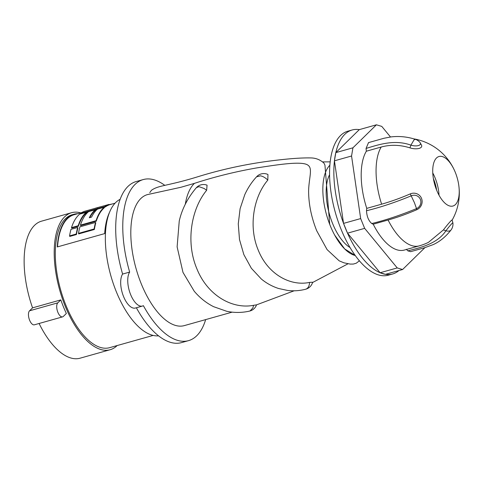 <?xml version="1.0" encoding="UTF-8"?>
<svg xmlns="http://www.w3.org/2000/svg" width="483" height="483" viewBox="0 0 483 483"><rect width="100%" height="100%" fill="white"/><g stroke="black" fill="none" stroke-linecap="round" stroke-linejoin="round"><path stroke-width="0.72" d="M39.093 323.483A71.17 32.421 74.3 0 0 80.087 358.193L110.154 349.728A71.17 32.421 74.3 0 0 117.134 345.568A71.17 32.421 74.3 0 0 117.146 345.556M62.597 316.866A7.505 3.417 -105.7 0 1 57.543 311.438A7.505 3.417 -105.7 0 1 57.797 302.853L60.81 299.901A71.17 32.421 -105.7 0 0 66.352 313.473L63.333 316.425A7.505 3.417 -105.7 0 1 62.597 316.866L34.353 324.817A7.505 3.417 -105.7 0 1 29.3 319.39A7.505 3.417 -105.7 0 1 29.548 310.804L32.56 307.852A71.17 32.421 74.3 0 1 34.547 225.332A71.17 32.421 74.3 0 1 41.526 221.166L71.587 212.707A71.17 32.421 74.3 0 0 64.613 216.867A71.17 32.421 74.3 0 0 62.247 298.283A71.17 32.421 74.3 0 0 110.154 349.728M80.691 212.87A71.17 32.421 74.3 0 0 71.587 212.707M60.81 299.901L32.56 307.852M77.739 213.697A69.051 31.455 74.3 0 0 73.971 214.241L72.166 214.748A69.051 31.455 74.3 0 0 65.398 218.787A69.051 31.455 74.3 0 0 63.098 297.776A69.051 31.455 74.3 0 0 109.581 347.682L153.159 335.419M73.971 214.241A69.051 31.455 74.3 0 0 67.197 218.28A69.051 31.455 74.3 0 0 57.272 246.946L104.684 233.597A69.051 31.455 74.3 0 1 109.575 212.218M108.929 204.442L109.116 204.907A68.55 31.226 74.3 0 0 105.385 206.899L105.197 206.446A69.051 31.455 74.3 0 1 108.929 204.442L96.956 207.817A69.051 31.455 74.3 0 1 97.083 207.768L103.628 205.939M78.403 226.219L78.204 225.742A69.051 31.455 74.3 0 1 86.336 212.254L79.635 214.144A69.051 31.455 74.3 0 0 71.502 227.626L71.701 228.109L78.403 226.219A68.55 31.226 74.3 0 1 86.517 212.707L86.336 212.254L88.558 211.632M89.796 217.628A68.55 31.226 74.3 0 1 95.453 210.19L95.272 209.743L97.494 209.121A69.051 31.455 74.3 0 0 91.541 217.139L89.307 217.767A69.051 31.455 74.3 0 1 95.272 209.743L88.57 211.626A69.051 31.455 74.3 0 0 80.438 225.108L96.075 220.707L96.274 221.19A68.55 31.226 74.3 0 1 104.388 207.678L104.207 207.225L105.385 206.899M80.438 225.108L80.637 225.591L96.274 221.19M95.562 222.434L95.761 222.923A68.55 31.226 74.3 0 0 94.348 229.503L94.131 228.978A69.051 31.455 74.3 0 1 95.562 222.434L79.924 226.835A69.051 31.455 74.3 0 0 78.494 233.38L94.131 228.978M78.494 233.38L78.711 233.905L94.348 229.503M77.691 227.463L77.89 227.952A68.55 31.226 74.3 0 0 76.477 234.533L76.26 234.007A69.051 31.455 74.3 0 1 77.691 227.463L70.989 229.347A69.051 31.455 74.3 0 0 69.558 235.897L76.26 234.007M69.558 235.897L69.775 236.422L76.477 234.533M81.893 212.532L74.104 214.724A68.55 31.226 74.3 0 0 57.549 246.867M93.841 208.692L96.461 207.944A69.051 31.455 74.3 0 0 96.328 207.992L84.356 211.361A69.051 31.455 74.3 0 0 80.625 213.359L105.197 206.446M109.013 204.653L112.406 203.941M80.806 213.812L80.625 213.359M97.276 208.227L97.083 207.768M71.502 227.626L78.204 225.742M97.506 209.109L104.207 207.225A69.051 31.455 74.3 0 0 96.075 220.707M120.14 199.31A71.17 32.421 74.3 0 0 115.757 202.468A71.17 32.421 74.3 0 0 112.436 281.015A71.17 32.421 74.3 0 0 158.569 335.83M136.369 307.762A83.662 38.109 74.3 0 0 181.481 342.622L188.545 340.636A83.662 38.109 -105.7 0 1 143.373 305.661A18.728 8.531 -105.7 0 1 142.467 306.047A18.728 8.531 -105.7 0 1 130.265 293.64A18.728 8.531 -105.7 0 1 129.667 272.08L122.604 274.066A18.728 8.531 -105.7 0 0 123.201 295.626A18.728 8.531 -105.7 0 0 135.403 308.033L142.467 306.047M129.667 272.08A83.662 38.109 -105.7 0 1 135.011 184.464A83.662 38.109 -105.7 0 1 143.216 179.573L136.152 181.56A83.662 38.109 74.3 0 0 127.947 186.45A83.662 38.109 74.3 0 0 122.604 274.066M143.216 179.573A83.662 38.109 -105.7 0 1 164.794 185.345M205.655 319.607A83.662 38.109 -105.7 0 1 196.75 335.745A83.662 38.109 -105.7 0 1 188.545 340.636M359.412 260.814L356.225 263.223L353.315 264.068L350.169 264.086L343.974 262.824L339.187 260.844L327.1 249.614L316.697 230.735C311.36 217.326 308.661 204.128 308.607 191.123C308.824 178.752 312.7 168.929 308.438 165.591C303.427 160.465 277.653 164.721 256.878 167.891C235.571 171.598 214.754 176.754 194.432 183.359L180.89 187.283L147.442 194.601A68.049 31.003 74.3 0 0 140.77 198.579A68.049 31.003 74.3 0 0 138.506 276.427A68.049 31.003 74.3 0 0 184.319 325.608L232.142 312.151M151.475 190.272L149.754 192.657M196.134 187.959L196.267 187.79C187.603 198.054 181.928 209.145 179.241 221.057L177.122 246.861L182.985 272.394L194.238 291.243C199.871 297.884 206.332 303.034 213.613 306.687L226.72 311.287C234.4 312.881 241.995 312.821 249.512 311.106L249.445 311.118M206.639 190.302L204.176 188.515L199.467 186.806L198.35 186.812L196.273 187.79A9.738 9.738 0 0 1 207.068 185.17L206.639 190.302C191.117 209.115 185.659 242.2 196.768 268.506C207.255 295.113 231.967 309.518 253.575 305.31L256.545 304.851L294.129 290.802M256.696 176.675C251.866 181.862 247.894 187.857 244.772 194.673L240.111 208.644L238.27 223.864L239.496 239.55L243.843 254.583L251.365 268.288L261.345 279.029C266.459 283.255 272.201 286.413 278.576 288.496L287.741 290.476C293.803 291.171 299.762 290.754 305.618 289.239L305.612 289.239A9.738 9.738 0 0 0 312.634 282.205L309.561 282.404C290.229 286.552 267.733 274.109 258.224 250.085C248.25 226.449 253.599 196.714 267.811 180.099C265.445 177.774 263.018 176.349 260.53 175.818L256.551 176.832M256.69 176.669A9.738 9.738 0 0 1 267.95 174.49L267.811 180.099M329.708 224.329L324.956 165.18L323.978 163.157C320.163 159.68 315.695 157.935 310.575 157.923C302.913 157.784 293.157 158.364 281.317 159.674C253.46 162.614 226.316 168.09 199.89 176.114C190.133 179.175 180.799 181.717 171.882 183.739C161.702 186.166 156.208 186.843 151.312 190.393M329.853 165.222A48.391 22.043 74.3 0 0 330.36 225.972A48.391 22.043 74.3 0 0 355.271 255.525L344.651 248.92L334.568 234.943M350.06 247.556A41.955 19.115 -105.7 0 1 329.382 214.084A41.955 19.115 -105.7 0 1 329.569 174.743M398.952 270.54A74.787 34.07 -105.7 0 1 392.649 273.97L388.368 275.177A74.787 34.07 -105.7 0 1 338.028 221.117A74.787 34.07 -105.7 0 1 340.509 135.566A74.787 34.07 -105.7 0 1 347.845 131.195L352.125 129.987A74.787 34.07 -105.7 0 1 359.292 129.631L335.812 152.628A74.787 34.07 -105.7 0 1 344.79 134.359A74.787 34.07 -105.7 0 1 352.125 129.987M392.649 273.97A74.787 34.07 -105.7 0 1 385.482 274.332A74.787 34.07 -105.7 0 1 380.115 272.744A74.787 34.07 -105.7 0 1 347.531 233.174A74.787 34.07 -105.7 0 1 343.546 223.394A74.787 34.07 -105.7 0 1 334.441 160.821A74.787 34.07 -105.7 0 1 335.812 152.628L352.934 147.81L351.558 156.003L334.441 160.821L343.546 223.394L360.662 218.576L364.653 228.356L347.531 233.174L380.115 272.744L397.231 267.926L364.653 228.356M334.441 160.821L335.812 152.628M347.531 233.174L343.546 223.394M424.913 247.652L402.599 269.514L385.482 274.332L380.115 272.744M402.599 269.514L397.231 267.926M390.487 136.973L381.775 126.395L376.414 124.807L359.292 129.631M351.558 156.003L360.662 218.576M376.414 124.807L352.934 147.81M410.689 251.655L407.857 250.864L406.366 249.288M373.214 224.203A54.941 25.025 74.3 0 0 404.392 250.049L419.256 245.865A54.941 25.025 -105.7 0 1 388.084 220.019C397.388 217.38 406.94 213.951 416.732 209.731L416.521 208.602C400.419 215.237 385.488 220.212 371.735 223.532L373.214 224.203L388.084 220.019M371.735 223.532C368.541 220.689 366.802 216.42 366.506 210.733L366.754 208.372A54.941 25.025 74.3 0 1 366.343 151.209L381.208 147.025C390.512 144.489 400.093 144.773 409.94 147.87L410.93 145.154C394.967 139.352 379.584 144.29 366.06 148.45L366.343 151.209M366.06 148.45L368.523 142.612M415.368 139.321A9.738 9.738 0 0 1 419.944 142.437A7.076 3.043 -169.7 0 1 420.228 142.847L421.442 145.021A8.754 3.761 -169.7 0 1 418.858 148.474A8.754 3.761 -169.7 0 1 409.94 147.87M420.228 142.847A7.076 3.043 -169.7 0 1 418.139 145.637A7.076 3.043 -169.7 0 1 410.93 145.154L413.967 139.943L415.362 139.327M455.234 172.196A25.72 11.719 -105.7 0 1 458.675 184.621A25.72 11.719 -105.7 0 1 455.463 204.526A25.72 11.719 -105.7 0 1 452.945 206.03A25.72 11.719 -105.7 0 1 436.717 190.338A25.72 11.719 -105.7 0 1 436.481 158.013A25.72 11.719 -105.7 0 1 439.005 156.51A25.72 11.719 -105.7 0 1 455.058 171.785A25.72 11.719 -105.7 0 1 455.234 172.196M366.506 210.733C380.266 207.412 395.197 202.437 411.293 195.802A7.076 6.883 -45.9 0 1 420.379 199.407A7.076 6.883 -45.9 0 1 416.521 208.602L414.42 202.697L410.272 193.894A8.754 8.513 -45.9 0 1 421.508 198.35A8.754 8.513 -45.9 0 1 416.732 209.731M410.586 251.685L424.696 247.713L433.173 244.621C439.729 241.693 445.694 236.803 451.062 229.95L450.814 230.234C449.776 231.182 448.139 231.375 445.894 230.826L443.418 229.92L428.433 242.369A54.941 54.941 0 0 1 419.256 245.865M443.424 229.926A8.754 0.61 -51.3 0 1 449.027 222.953A8.754 0.61 -51.3 0 1 452.076 220.031L452.885 222.832A7.076 0.489 -51.3 0 1 452.891 222.844A9.738 9.738 0 0 1 451.074 229.938M436.608 190.073A22.315 10.167 74.3 0 0 433.39 178.638M407.857 250.864C421.635 247.338 437.465 243.492 445.894 230.826A7.076 0.489 -51.3 0 1 450.422 225.193A7.076 0.489 -51.3 0 1 452.885 222.832M410.272 193.894C400.365 198.157 390.813 201.586 381.618 204.182L366.754 208.372M439.029 195.235A25.72 11.719 74.3 0 0 432.768 172.974M194.432 183.359A68.049 31.003 74.3 0 0 194.269 183.516A68.049 31.003 74.3 0 0 185.315 204.206M309.561 282.404C309.416 285.513 308.438 287.651 306.639 288.81L305.63 289.232M253.575 305.31L252.893 307.894L250.116 310.913L249.101 311.173M256.545 304.851A9.738 9.738 0 0 1 249.524 311.1L249.512 311.106M57.797 302.853L29.548 310.804M381.618 204.182A54.941 25.025 -105.7 0 1 381.208 147.025M109.104 204.87L115.051 203.198M95.229 208.258L100.126 206.881M348.038 263.784L312.543 282.537M330.179 161.859L322.602 161.896M368.426 142.636L384.027 138.253L391.091 136.9C399.187 135.952 407.278 136.761 415.368 139.333M452.112 220.17A54.941 54.941 0 0 0 458.675 184.621M455.058 171.785A54.941 54.941 0 0 0 413.78 138.85"/></g></svg>
